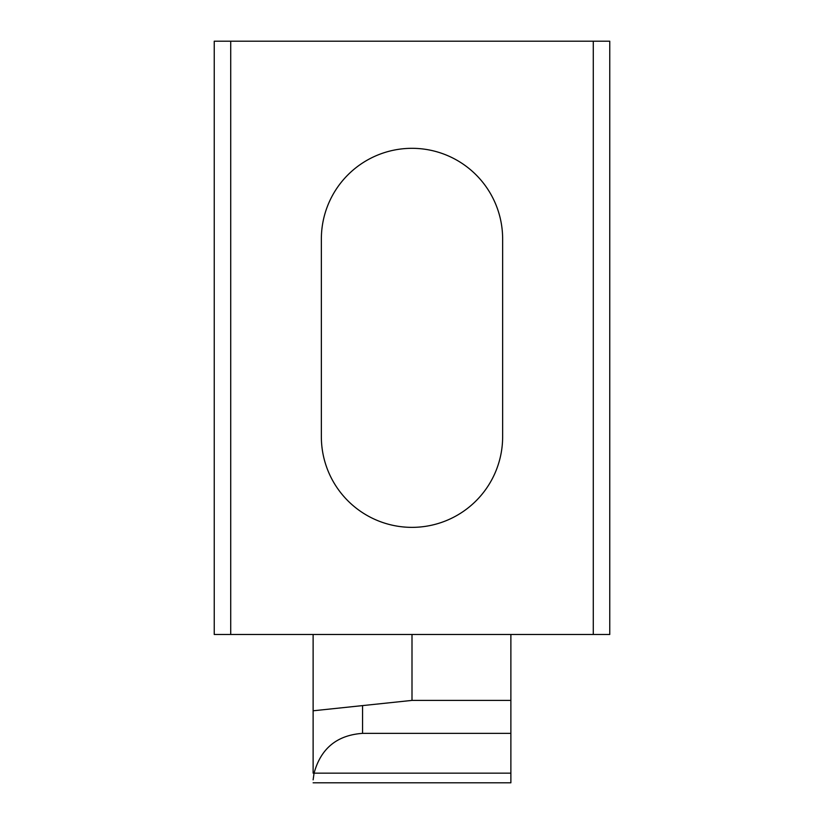 <?xml version="1.0" encoding="UTF-8"?>
<svg xmlns="http://www.w3.org/2000/svg" width="824" height="824" viewBox="0 0 824 824"><rect width="100%" height="100%" fill="white"/><g stroke="black" fill="none" stroke-linecap="round" stroke-linejoin="round"><path stroke-width="1.24" d="M313.12 773.149L313.12 710.793L362.56 705.601L362.56 733.36L510.88 733.36L510.88 634.48M313.12 710.793L313.12 634.48M593.28 41.2L609.76 41.2L609.76 634.48L593.28 634.48L593.28 41.2L230.72 41.2L230.72 634.48L593.28 634.48M230.72 634.48L214.24 634.48L214.24 41.2L230.72 41.2M502.64 238.96A90.64 90.64 0 0 0 412 148.32A90.64 90.64 0 0 0 321.36 238.96L321.36 436.72A90.64 90.64 0 0 0 412 527.36A90.64 90.64 0 0 0 502.64 436.72L502.64 238.96A90.64 90.64 0 0 0 412 148.32A90.64 90.64 0 0 0 321.36 238.96M510.88 733.36L510.88 782.8L313.12 782.8M362.56 705.601L412 700.4L412 634.48M510.88 700.4L412 700.4M362.56 733.36C337.006 735.173 320.845 748.439 314.068 773.149L313.12 779.844M314.068 773.149L510.88 773.149"/></g></svg>
